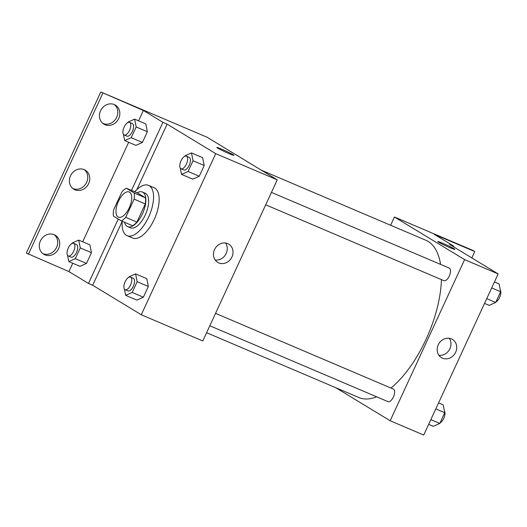 <?xml version="1.0" encoding="UTF-8"?>
<svg xmlns="http://www.w3.org/2000/svg" width="527" height="527" viewBox="0 0 527 527"><rect width="100%" height="100%" fill="white"/><g stroke="black" fill="none" stroke-linecap="round" stroke-linejoin="round"><path stroke-width="0.79" d="M118.114 216.959A13.676 6.265 113.1 0 1 118.259 201.696A13.676 6.265 113.1 0 1 129.201 191.98A13.676 6.265 113.1 0 1 129.609 207.019A13.676 6.265 113.1 0 1 118.483 217.15A13.676 6.265 113.1 0 1 118.114 216.959M125.716 217.341L134.115 199.16A18.366 8.412 113.1 0 0 134.247 193.027L126.328 188.218A18.366 8.412 113.1 0 0 121.974 191.782L113.569 209.963A18.366 8.412 113.1 0 0 113.443 216.103L121.362 220.912A18.366 8.412 113.1 0 0 125.716 217.341L136.901 222.111L145.3 203.923L134.115 199.16M136.901 222.111A18.366 8.412 113.1 0 1 132.547 225.675L121.362 220.912M145.3 203.923A18.366 8.412 113.1 0 0 145.432 197.79L137.514 192.981L126.328 188.218M124.603 222.295A18.807 8.61 -66.9 0 0 127.659 226.63A18.807 8.61 -66.9 0 0 142.955 212.704A18.807 8.61 -66.9 0 0 142.395 192.026A18.807 8.61 -66.9 0 0 137.152 192.823M142.395 192.026L145.195 193.218A18.807 8.61 113.1 0 1 145.748 213.89A18.807 8.61 113.1 0 1 130.459 227.822L127.659 226.63M145.432 197.79L134.247 193.027M134.754 191.808A27.351 12.529 113.1 0 1 148.542 185.352A27.351 12.529 113.1 0 1 149.352 215.424A27.351 12.529 113.1 0 1 127.106 235.688A27.351 12.529 113.1 0 1 126.375 235.305A27.351 12.529 113.1 0 1 122.205 221.274M148.542 185.352L154.134 187.731A27.351 12.529 113.1 0 1 154.945 217.809A27.351 12.529 113.1 0 1 132.705 238.066L127.106 235.688M136.875 189.601L167.125 124.128L162.935 122.343L143.37 110.459L100.795 91.961L207.085 137.224L277.242 179.852L215.721 153.653L167.125 124.128M277.242 179.852L202.796 340.969L141.276 314.771L92.68 285.245L122.198 221.36M141.276 314.771L215.721 153.653M124.405 289.053L125.663 295.351L136.849 300.113L143.377 297.208L148.337 286.477L146.769 278.651L135.584 273.888L129.056 276.794L128.819 277.307M180.293 168.093L181.558 174.391L192.744 179.154L199.272 176.249L204.226 165.511L202.658 157.685L191.472 152.922L184.951 155.834L184.707 156.348M92.68 285.245L88.483 283.46L68.925 271.576L26.35 253.079L100.795 91.961M227.697 243.619A10.645 9.44 -58.7 0 1 228.771 244.166A10.645 9.44 -58.7 0 1 231.313 258.171A10.645 9.44 -58.7 0 1 217.71 262.367A10.645 9.44 -58.7 0 1 214.838 248.955A10.645 9.44 -58.7 0 1 227.697 243.619M229.093 153.647A9.4 0.553 -155.2 0 1 216.847 147.448A9.4 0.553 -155.2 0 1 225.615 150.893A9.4 0.553 -155.2 0 1 233.922 155.34A9.4 0.553 -155.2 0 1 229.093 153.647M215.194 260.015A10.645 9.44 121.3 0 0 225.549 254.666A10.645 9.44 121.3 0 0 225.523 243.019M233.922 155.34A9.4 0.553 24.8 0 0 225.615 150.893A9.4 0.553 24.8 0 0 216.847 147.448M88.483 283.46L118.259 219.028M28.372 254.31L102.818 93.193M54.228 234.726A11.113 9.855 -58.7 0 1 55.915 248.658A11.113 9.855 -58.7 0 1 42.773 253.586M114.359 104.596A11.113 9.855 -58.7 0 1 116.045 118.522A11.113 9.855 -58.7 0 1 102.903 123.45M84.294 169.661A11.113 9.855 -58.7 0 1 85.98 183.594A11.113 9.855 -58.7 0 1 72.838 188.514M131.48 190.412L162.935 122.343M123.423 134.306L124.688 140.604L135.874 145.366L142.402 142.455L147.362 131.724L145.795 123.898L134.609 119.135L128.081 122.04L127.844 122.554M67.535 255.266L68.793 261.563L79.979 266.326L86.507 263.421L91.467 252.683L89.9 244.857L78.714 240.095L72.186 243.006L71.949 243.52M68.925 271.576L72.766 263.256M82.686 241.788L128.66 142.29M138.581 120.828L143.37 110.459M54.169 234.699A11.113 9.855 -58.7 0 1 55.282 235.273A11.113 9.855 -58.7 0 1 57.937 249.89A11.113 9.855 -58.7 0 1 43.748 254.264A11.113 9.855 -58.7 0 1 40.744 240.266A11.113 9.855 -58.7 0 1 54.169 234.699M114.3 104.57A11.113 9.855 -58.7 0 1 115.413 105.143A11.113 9.855 -58.7 0 1 118.068 119.754A11.113 9.855 -58.7 0 1 103.872 124.135A11.113 9.855 -58.7 0 1 100.868 110.136A11.113 9.855 -58.7 0 1 114.3 104.57M84.234 169.635A11.113 9.855 -58.7 0 1 85.348 170.208A11.113 9.855 -58.7 0 1 88.002 184.819A11.113 9.855 -58.7 0 1 73.806 189.2A11.113 9.855 -58.7 0 1 70.802 175.201A11.113 9.855 -58.7 0 1 84.234 169.635M261.445 170.254L425.79 240.233A85.479 39.15 113.1 0 1 440.585 264.409M441.435 279.639A85.479 39.15 113.1 0 1 390.962 388.043M376.686 396.831A85.479 39.15 113.1 0 1 358.815 397.523L206.61 332.715M387.826 401.554A6.838 3.129 -66.9 0 0 388.01 401.653A6.838 3.129 -66.9 0 0 393.485 396.791A6.838 3.129 -66.9 0 0 393.557 389.163A6.838 3.129 -66.9 0 0 393.373 389.071L215.556 313.354M271.451 192.388L449.261 268.105A6.838 3.129 113.1 0 1 449.465 275.621A6.838 3.129 113.1 0 1 443.905 280.687L265.707 204.812M335.791 387.72L390.158 420.75L464.603 259.633L394.446 217.005L390.626 225.26M390.158 420.75L423.715 435.038L498.16 273.921L449.564 244.396L453.76 246.181L434.195 234.298L474.748 251.563L472.719 250.332L394.446 217.005M451.415 338.881A10.645 9.44 -58.7 0 1 452.482 339.428A10.645 9.44 -58.7 0 1 455.025 353.426A10.645 9.44 -58.7 0 1 441.428 357.622A10.645 9.44 -58.7 0 1 438.55 344.21A10.645 9.44 -58.7 0 1 451.415 338.881M498.16 273.921L464.603 259.633M450.012 247.716A9.4 0.553 -155.2 0 1 437.766 241.518A9.4 0.553 -155.2 0 1 446.534 244.963A9.4 0.553 -155.2 0 1 454.841 249.403A9.4 0.553 -155.2 0 1 450.012 247.716M454.834 249.409A9.4 0.553 24.8 0 0 446.534 244.963A9.4 0.553 24.8 0 0 437.766 241.518M438.912 355.27A10.645 9.44 121.3 0 0 449.261 349.928A10.645 9.44 121.3 0 0 449.235 338.275M474.748 251.563L471.81 257.914M453.76 246.181L453.483 246.774M428.642 424.367L433.273 426.336L439.801 423.431L444.755 412.694L443.187 404.868L438.563 402.898M439.801 423.431L430.842 419.617M444.755 412.694L435.803 408.88M444.452 411.165A6.838 3.129 113.1 0 1 444.149 417.424A6.838 3.129 113.1 0 1 440.038 422.911M484.537 303.4L489.161 305.37L495.69 302.465L500.65 291.734L499.082 283.908L494.458 281.938M495.69 302.465L486.731 298.651M500.65 291.734L491.691 287.92M500.347 290.206A6.838 3.129 113.1 0 1 500.037 296.464A6.838 3.129 113.1 0 1 495.927 301.951M125.663 295.351L132.191 292.445L137.152 281.714L135.584 273.888M130.505 277.136L133.305 278.328A6.838 3.129 113.1 0 1 133.502 285.845A6.838 3.129 113.1 0 1 127.942 290.911L125.149 289.718A6.838 3.129 113.1 0 1 124.965 289.626A6.838 3.129 113.1 0 1 125.037 281.998A6.838 3.129 113.1 0 1 130.505 277.136A6.838 3.129 113.1 0 1 130.709 284.659A6.838 3.129 113.1 0 1 125.149 289.718M136.849 300.113L143.377 297.208L132.191 292.445M143.377 297.208L148.337 286.477L137.152 281.714M148.337 286.477L146.769 278.651M181.558 174.391L188.086 171.486L193.04 160.748L191.472 152.922M186.4 156.176L189.193 157.369A6.838 3.129 113.1 0 1 189.397 164.885A6.838 3.129 113.1 0 1 183.837 169.951L181.038 168.759A6.838 3.129 113.1 0 1 180.853 168.666A6.838 3.129 113.1 0 1 180.926 161.031A6.838 3.129 113.1 0 1 186.4 156.176A6.838 3.129 113.1 0 1 186.598 163.693A6.838 3.129 113.1 0 1 181.038 168.759M192.744 179.154L199.272 176.249L188.086 171.486M199.272 176.249L204.226 165.511L193.04 160.748M204.226 165.511L202.658 157.685M68.793 261.563L75.321 258.658L80.282 247.921L78.714 240.095M73.635 243.349L76.435 244.541A6.838 3.129 113.1 0 1 76.639 252.058A6.838 3.129 113.1 0 1 71.073 257.123L68.279 255.931A6.838 3.129 113.1 0 1 68.095 255.839A6.838 3.129 113.1 0 1 68.167 248.204A6.838 3.129 113.1 0 1 73.635 243.349A6.838 3.129 113.1 0 1 73.839 250.865A6.838 3.129 113.1 0 1 68.279 255.931M79.979 266.326L86.507 263.421L75.321 258.658M86.507 263.421L91.467 252.683L80.282 247.921M91.467 252.683L89.9 244.857M124.688 140.604L131.216 137.692L136.177 126.961L134.609 119.135M129.53 122.383L132.323 123.575A6.838 3.129 113.1 0 1 132.527 131.091A6.838 3.129 113.1 0 1 126.967 136.157L124.174 134.971A6.838 3.129 113.1 0 1 123.99 134.872A6.838 3.129 113.1 0 1 124.056 127.244A6.838 3.129 113.1 0 1 129.53 122.383A6.838 3.129 113.1 0 1 129.734 129.905A6.838 3.129 113.1 0 1 124.174 134.971M135.874 145.366L142.402 142.455L131.216 137.692M142.402 142.455L147.362 131.724L136.177 126.961M147.362 131.724L145.795 123.898M209.818 325.772L388.01 401.653"/></g></svg>
